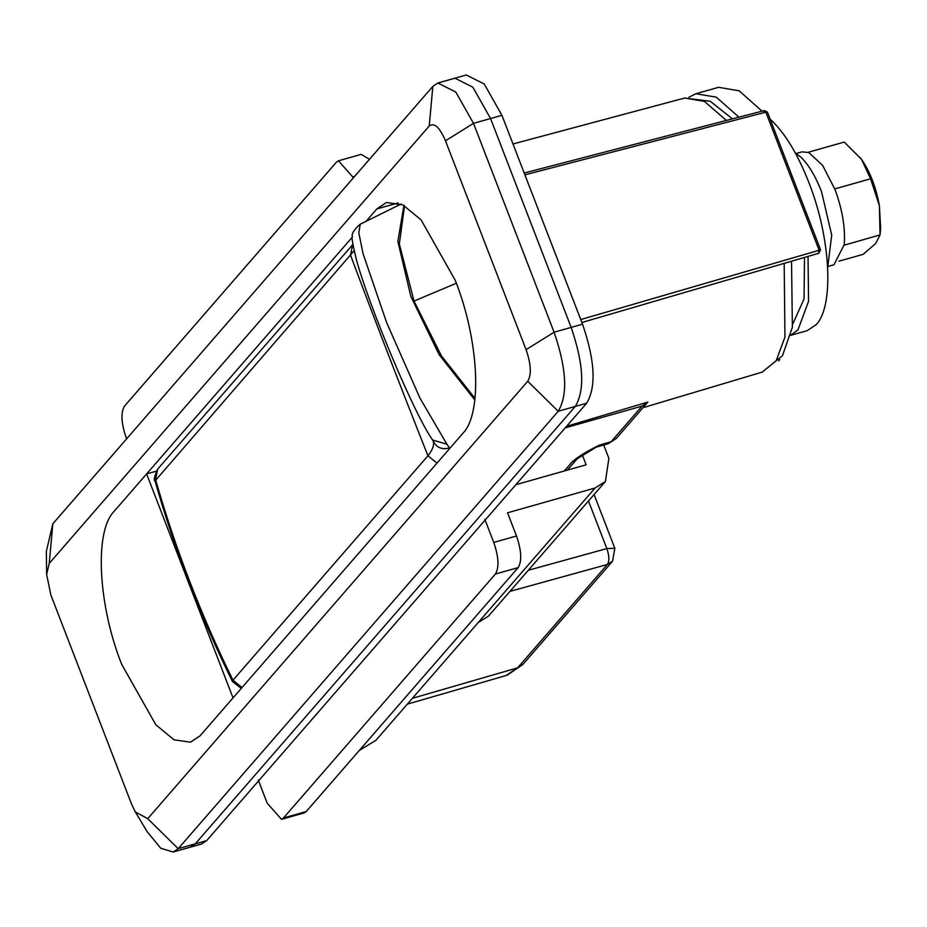 <?xml version="1.0" encoding="UTF-8"?>
<svg xmlns="http://www.w3.org/2000/svg" width="927" height="927" viewBox="0 0 927 927"><rect width="100%" height="100%" fill="white"/><g stroke="black" fill="none" stroke-linecap="round" stroke-linejoin="round"><path stroke-width="1.39" d="M790.685 335.342L807.162 330.672L816.212 324.659C834.335 305.864 830.777 237.648 808.796 182.364C798.02 154.879 785.76 134.38 772.029 120.881L770.14 119.131M790.708 335.226L798.02 329.803L808.541 301.333L808.043 256.397M173.198 852.029L190.255 847.197L195.273 843.848L575.273 406.443C585.041 390.232 583.662 363.882 571.148 327.393L490.557 118.529L472.863 87.219L454.925 78.192L466.293 74.971L484.23 83.998L501.924 115.307L490.557 118.529L472.863 87.219L454.925 78.192L437.868 83.013L455.806 92.051L473.5 123.349L554.091 332.214C566.606 368.703 567.984 395.053 558.216 411.264L178.216 848.68L173.198 852.029L160.742 848.24L147.196 831.751L135.319 811.925L147.729 818.692L527.73 381.275C531.635 374.798 531.09 364.253 526.084 349.664L445.481 140.8C439.607 127.196 434.195 122.271 429.224 126.002L49.224 563.419L46.628 574.439L50.881 595.03L131.472 803.894L135.319 811.925M206.651 840.638L195.273 843.848L190.255 847.197L201.623 843.987L206.651 840.638L586.64 403.222C596.409 387.011 595.041 360.661 582.527 324.172L501.924 115.307M233.036 697.88L146.617 473.929L113.731 511.785C94.299 531.936 98.111 605.076 121.68 664.346L155.829 724.763L174.079 739.827L190.452 742.191L200.151 735.737L233.036 697.88M156.2 471.217L146.617 473.929M436.965 463.129L427.938 455.783C432.631 449.885 434.392 444.983 433.187 441.067L433.025 440.615M427.938 455.783C400.186 385.759 374.381 318.888 350.522 255.168L352.642 244.705L157.683 469.108L155.574 479.583C175.168 548.216 200.974 615.088 232.978 680.198L427.938 455.783M354.126 250.742L155.052 480.974C153.5 480.325 154.38 476.374 157.683 469.108M360.279 224.183L360.255 224.195C353.952 229.676 351.333 233.882 352.399 236.837C351.333 236.489 352.642 244.01 356.327 259.398C368.761 305.481 414.195 414.427 432.654 440.047L446.895 444.195L449.491 447.915C442.109 449.977 436.675 447.695 433.187 441.067M401.078 204.021L360.255 224.195L358.807 232.781L363.06 253.697L386.675 322.689L419.989 398.181L446.895 444.195M779.746 359.606L778.668 360.951M804.52 257.428L804.033 298.957L792.956 323.639M688.958 97.196L695.899 93.731L716.27 97.161L738.946 117.173M695.899 93.731L718.645 87.3L739.178 90.823L762.04 111.17M354.647 176.373L352.712 176.918L338.459 160.788L336.455 162.132L124.531 406.072C120.626 412.55 121.17 423.094 126.176 437.683L126.628 438.853M338.459 160.788L361.206 154.357L369.479 159.305M352.712 176.918L353.164 178.088M258.262 779.989L267.219 803.199L281.472 819.329L283.477 817.996L495.4 574.045C499.305 567.567 498.761 557.023 493.755 542.434L516.49 535.991C521.495 550.592 522.052 561.125 518.147 567.614L495.4 574.045M516.49 535.991L507.544 512.793L595.088 488.008L605.401 481.53L608.877 458.367L603.72 444.995M359.398 750.349L375.864 740.36L478.17 622.596L488.471 616.119L605.401 481.53M283.477 817.996L306.223 811.554L304.218 812.898L281.472 819.329M582.365 455.018L586.142 464.809L515.864 484.694M484.798 519.224L493.755 542.434M306.223 811.554L518.147 567.614M827.672 267.486L831.716 235.157L821.473 191.472C815.482 176.2 808.668 164.809 801.044 157.312L795.227 152.851M828.228 266.397L833.952 264.774L844.254 244.554C845.459 227.88 842.353 209.479 834.937 189.351L822.655 165.458L808.726 152.491L802.006 151.866L796.27 153.488M834.937 189.351L834.636 188.587M808.506 152.19L844.242 142.074L861.484 159.282L870.592 178.772L879.387 205.69L880.059 234.902L880.65 228.251L879.387 205.69C876.027 187.231 870.047 171.75 861.484 159.282L860.488 157.938M860.905 158.494L861.484 159.282M844.196 245.18L880.059 234.902L875.691 243.465L863.188 254.334L839.005 261.171M870.592 178.772L834.856 188.888M352.376 237.08L113.731 511.785C94.299 531.936 98.111 605.076 121.68 664.346L155.829 724.763L174.079 739.827L190.452 742.191L200.151 735.737L463.222 432.909C482.654 412.77 478.842 339.618 455.273 280.348L421.125 219.931L402.874 204.867L386.501 202.503L376.802 208.957L366.061 221.333M565.25 427.845L642.063 406.107L647.846 402.075L566.606 426.293M616.293 438.459L608.228 443.685L616.293 438.459L647.846 402.075M642.063 406.107L611.136 441.704L599.676 445.03L572.133 461.936C577.938 456.733 587.115 451.101 599.676 445.03L596.385 447.173M46.628 574.439L46.35 551.333L52.851 523.778L432.851 86.362L437.868 83.024M147.729 818.692L178.216 848.68L195.273 843.848L575.273 406.443C585.041 390.232 583.662 363.882 571.148 327.393L490.557 118.529L473.5 123.349L445.481 140.8M582.527 324.172L554.091 332.214L526.084 349.664M586.64 403.222L558.216 411.264L527.73 381.275M404.543 205.759L399.328 243.917L414.01 301.09L441.379 355.806L474.983 398.39M414.01 301.09L456.362 283.222M241.287 688.39L232.434 681.53L232.978 680.198L242.017 687.544M450.707 447.312L449.653 448.529M474.809 399.966L439.166 354.751L410.823 296.373L397.857 241.391L403.929 205.412M478.17 622.596L595.088 488.008M594.091 494.555L614.821 548.274L606.849 548.575L588.483 500.997M398.135 202.92L376.802 208.957M528.309 570.267L606.849 548.575C609.34 555.887 609.514 561.183 607.394 564.473L509.989 591.356M580.742 319.548L820.58 249.85L818.611 253.198L818.993 249.908L765.841 112.167L524.891 174.832M763.906 111.437L767.429 112.109L820.58 249.85M791.531 261.229L792.376 327.277L782.469 355.678L762.249 372.098L776.177 360.707L784.949 337.104L784.184 263.372M726.351 120.452L704.416 101.391L684.682 98.03L512.99 143.963M564.253 470.997L572.133 461.936M522.747 664.589L517.602 667.834L607.394 564.473L612.55 561.229L522.747 664.589L507.162 675.192M407.335 704.138L506.235 675.482L517.602 667.834L412.388 698.321M596.664 447.034L608.228 443.685M432.851 86.362L429.224 126.002M52.851 523.778L49.224 563.419M232.434 681.53C200.441 616.443 174.647 549.595 155.041 480.974M581.878 322.503L818.912 253.222M524.195 173.025L764.404 110.556L767.429 112.109M732.446 118.865L710.244 101.286L684.682 98.03M577.336 458.633L567.359 470.116M614.821 548.274L612.55 561.229M762.249 372.098L643.025 407.695"/></g></svg>
